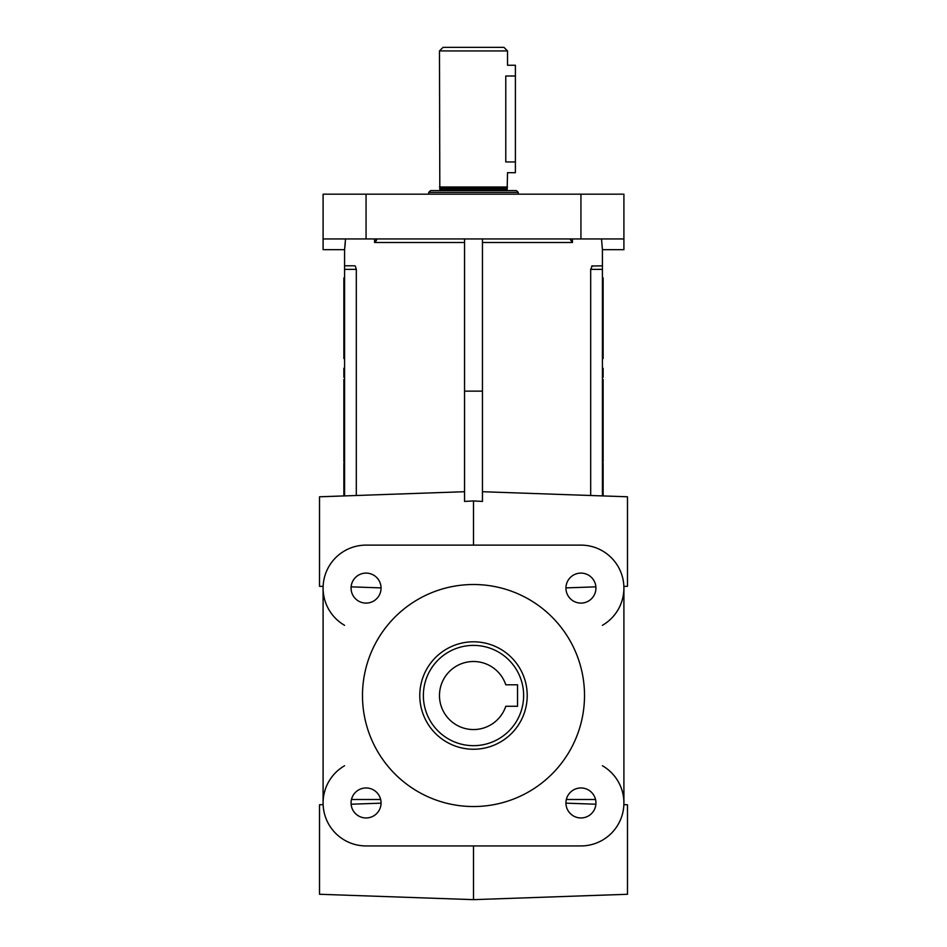 <?xml version="1.0" encoding="UTF-8"?>
<svg xmlns="http://www.w3.org/2000/svg" width="947" height="947" viewBox="0 0 947 947"><rect width="100%" height="100%" fill="white"/><g stroke="black" fill="none" stroke-linecap="round" stroke-linejoin="round"><path stroke-width="1.42" d="M595.935 588.099A14.998 14.998 0 0 0 580.937 573.101A14.998 14.998 0 0 0 565.939 588.099A14.998 14.998 0 0 0 580.937 603.097A14.998 14.998 0 0 0 595.935 588.099M595.935 802.961A14.998 14.998 0 0 0 580.937 787.963A14.998 14.998 0 0 0 565.939 802.961A14.998 14.998 0 0 0 580.937 817.959A14.998 14.998 0 0 0 595.935 802.961M381.061 588.099A14.998 14.998 0 0 0 366.063 573.101A14.998 14.998 0 0 0 351.065 588.099A14.998 14.998 0 0 0 366.063 603.097A14.998 14.998 0 0 0 381.061 588.099M381.061 802.961A14.998 14.998 0 0 0 366.063 787.963A14.998 14.998 0 0 0 351.065 802.961A14.998 14.998 0 0 0 366.063 817.959A14.998 14.998 0 0 0 381.061 802.961M623.872 586.43L627.482 586.3L627.482 496.784L482.449 491.718M482.449 238.94L482.449 501.425L473.5 500.951L473.5 545.117M323.128 586.43L319.518 586.3L319.518 496.784L464.551 491.718M351.124 586.844L381.061 587.898M362.488 695.524A111.012 111.012 0 0 1 473.5 584.512A111.012 111.012 0 0 1 584.512 695.524A111.012 111.012 0 0 1 473.5 806.536A111.012 111.012 0 0 1 362.488 695.524M623.872 804.63L627.482 804.761L627.482 894.276L473.5 899.65L319.518 894.276L319.518 804.761L323.128 804.63M473.5 899.65L473.5 845.931M565.939 803.163L595.876 804.216M507.876 190.596A0.722 0.722 0 0 1 507.166 189.874L507.166 188.441A0.722 0.722 0 0 1 507.19 188.264L507.521 172.685L515.393 172.685L515.393 65.26L507.521 65.26L507.521 50.937L439.479 50.937L439.81 188.264A0.722 0.722 0 0 1 439.834 188.441L439.834 189.874A0.722 0.722 0 0 1 439.124 190.596M507.521 187.009L439.479 187.009M518.269 194.171L518.269 192.383L428.731 192.383L428.731 194.171M419.781 695.524A53.719 53.719 0 0 1 473.5 641.806A53.719 53.719 0 0 1 527.219 695.524A53.719 53.719 0 0 1 473.5 749.243A53.719 53.719 0 0 1 419.781 695.524M439.479 50.937L443.066 47.35L503.934 47.35L507.521 50.937M428.731 192.383L430.53 190.596L516.47 190.596L518.269 192.383M523.632 695.524A50.132 50.132 0 0 1 473.5 745.668A50.132 50.132 0 0 1 423.368 695.524A50.132 50.132 0 0 1 473.5 645.392A50.132 50.132 0 0 1 523.632 695.524M439.479 695.524A34.021 34.021 0 0 1 505.781 684.788L517.547 684.788L517.547 706.273L505.781 706.273A34.021 34.021 0 0 1 439.479 695.524M591.709 266.048L602.422 265.799L602.422 249.677L623.907 249.677L623.907 238.94L323.093 238.94L323.093 249.677L344.578 249.677L344.578 495.908M344.578 249.677L345.442 239.745M345.276 242.539L345.087 244.965M345.075 245.119L344.886 247.013M344.732 248.445L344.613 249.369M355.291 266.048L356.309 269.374L356.309 495.494M377.048 239.058L374.55 242.515L464.551 242.515M569.952 239.058L572.45 242.515L572.45 238.94M602.422 277.968L603.132 277.968L603.132 358.546L602.422 358.546M603.132 358.025L602.422 358.025M603.132 277.968L602.422 278.501M602.422 281.235L603.132 281.235L602.422 280.987M603.132 294.221L602.422 293.688M603.132 312.96L602.422 312.297M603.132 333.427L602.422 332.859M603.132 343.015L602.422 343.015M602.422 350.059L603.132 350.059L602.422 349.68M602.422 491.292L603.132 491.292L603.132 493.612L602.422 493.612M602.422 463.107L603.132 463.107L603.132 464.515L602.422 464.515M603.132 464.515L603.132 469.238L602.422 469.238M603.132 469.238L603.132 480.851L602.422 480.851M602.422 423.865L603.132 423.865L603.132 438.946L602.422 438.946M602.422 379.498L603.132 379.498L603.132 415.046L602.422 415.046M603.132 390.756L602.422 390.756M603.132 392.117L602.422 392.117M603.132 423.865L603.132 415.046M602.422 402.546L603.132 402.546M602.422 380.327L603.132 380.327M602.422 377.202L603.132 377.202L603.132 368.288L602.422 368.288M344.578 358.546L343.868 358.546L343.868 277.968L344.578 277.968M344.578 461.734L343.868 461.734L343.868 379.498L344.578 379.498M343.868 461.414L344.578 461.414M344.578 368.288L343.868 368.288L343.868 377.202L344.578 377.202M343.868 491.292L343.868 495.932M344.578 489.919L343.868 489.919L343.868 463.107L344.578 463.107M343.868 489.599L344.578 489.599M515.393 75.997L505.781 75.997C507.687 62.135 507.687 62.135 505.781 75.997L505.781 161.949C507.687 175.811 507.687 175.811 505.781 161.949L515.393 161.949M376.492 240.278L375.119 241.97M464.551 238.94L464.551 501.425L473.5 500.951M602.422 765.744A42.97 42.97 0 0 1 623.907 802.961L623.907 588.099A42.97 42.97 0 0 1 602.422 625.316M344.578 625.316A42.97 42.97 0 0 1 323.093 588.099L323.093 802.961A42.97 42.97 0 0 1 344.578 765.744M601.523 238.94L602.422 249.677M592.266 265.799L590.691 269.374L590.691 495.494M343.868 489.919L343.868 491.126L344.578 491.126M351.124 804.216L381.061 803.163M380.658 799.493L351.479 799.493M566.342 799.493L595.521 799.493M565.939 587.898L595.876 586.844M354.734 265.799L344.578 265.799M603.132 392.768L602.422 392.768M603.132 399.598L602.422 399.598M603.132 427.594L602.422 427.594M603.132 429.003L602.422 429.003M603.132 435.371L602.422 435.371M603.132 436.508L602.422 436.508M602.422 449.209L603.132 449.209L603.132 438.946M603.132 440.331L602.422 440.331M603.132 441.764L602.422 441.764M603.132 446.475L602.422 446.475M603.132 447.872L602.422 447.872M602.422 460.301L603.132 460.301L603.132 451.506L602.422 451.506M603.132 465.924L602.422 465.924M603.132 473.571L602.422 473.571M603.132 474.968L602.422 474.968M603.132 479.253L602.422 479.253M602.422 491.126L603.132 491.126L603.132 480.851M603.132 482.248L602.422 482.248M603.132 483.68L602.422 483.68M603.132 488.392L602.422 488.392M603.132 489.788L602.422 489.788M603.132 495.932L603.132 493.612M603.132 449.209L603.132 451.506M603.132 460.301L603.132 461.734M603.132 303.371L602.422 303.857M603.132 324.04L602.422 324.608M603.132 355.433L602.422 355.622M603.132 348.389L602.422 348.389M603.132 348.295L602.422 348.295M603.132 346.898L602.422 346.898M603.132 342.542L602.422 342.542M603.132 331.604L602.422 331.604M603.132 305.289L602.422 305.289M603.132 289.818L602.422 289.818M603.132 288.373L602.422 288.373M603.132 288.279L602.422 288.279M603.132 286.941L602.422 286.941M603.132 286.645L602.422 286.645M602.422 265.799L602.422 495.908M482.449 391.135L464.551 391.135M623.907 588.099L623.907 802.961A42.97 42.97 0 0 1 580.937 845.931L366.063 845.931A42.97 42.97 0 0 1 323.093 802.961L323.093 588.099A42.97 42.97 0 0 1 366.063 545.117L580.937 545.117A42.97 42.97 0 0 1 623.907 588.099M323.093 238.94L323.093 194.171L623.907 194.171L623.907 238.94M507.19 188.264L439.81 188.264M507.166 188.441L439.834 188.441M507.166 189.874L439.834 189.874M374.55 238.94L374.55 242.515M603.132 278.406L602.422 278.406M602.422 376.066L603.132 376.066M343.868 393.029L344.578 393.029M344.578 376.385L343.868 376.385M482.449 242.515L572.45 242.515M356.309 269.374L344.578 269.374M590.691 269.374L602.422 269.374M580.937 194.171L580.937 238.94M366.063 194.171L366.063 238.94M344.578 434.922L343.868 434.922M344.578 433.584L343.868 433.584M344.578 406.737L343.868 406.737M344.578 405.446L343.868 405.446M344.578 376.74L343.868 376.74"/></g></svg>
